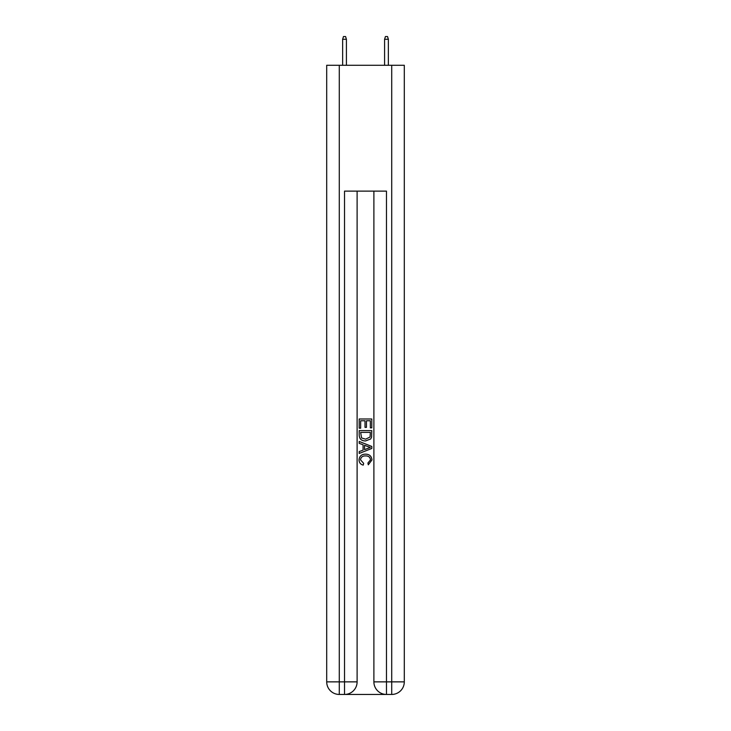 <?xml version="1.0" encoding="UTF-8"?>
<svg xmlns="http://www.w3.org/2000/svg" width="731" height="731" viewBox="0 0 731 731"><rect width="100%" height="100%" fill="white"/><g stroke="black" fill="none" stroke-linecap="round" stroke-linejoin="round"><path stroke-width="1.1" d="M345.471 694.45L385.529 694.45M339.285 65.278L339.285 681.868L326.702 681.868L326.702 65.278L404.298 65.278L404.298 681.868L391.715 681.868L391.715 65.278M386.471 694.45L386.471 681.868L373.888 681.868A12.582 12.582 0 0 0 386.471 694.45L391.715 694.45L391.715 681.868L386.471 681.868L386.471 191.12L344.529 191.12L344.529 681.868L339.285 681.868L339.285 694.45L344.529 694.45A12.582 12.582 0 0 0 357.112 681.868L344.529 681.868L344.529 694.45M357.112 191.12L357.112 681.868M373.888 681.868L373.888 191.12M391.715 694.45A12.582 12.582 0 0 0 404.298 681.868M326.702 681.868A12.582 12.582 0 0 0 339.285 694.45M359.204 428.183L359.204 418.991L371.796 418.991L371.796 427.863L370.343 427.863L370.343 420.764L366.469 420.764L366.469 427.379L365.016 427.379L365.016 420.764L360.657 420.764L360.657 428.183L359.204 428.183M359.204 435.109L359.204 430.605L371.796 430.605L371.613 437.129L370.708 438.956L365.564 440.93C361.543 440.948 359.424 439.002 359.204 435.109M360.657 432.377L361.553 437.942L365.591 439.157L370.078 437.01L370.343 432.377L360.657 432.377M359.204 443.351L359.204 441.46L371.796 446.458L371.796 448.459L359.204 453.458L359.204 451.575L363.079 450.141L363.079 444.777L359.204 443.351M368.013 446.604L364.531 445.316L364.531 449.611L370.343 447.463L368.013 446.604M360.502 459.826L363.654 463.353L363.234 465.126C360.575 464.432 359.177 462.723 359.049 459.991C359.387 456.126 361.571 454.179 365.591 454.152C369.457 454.243 371.576 456.171 371.951 459.954L368.296 464.806L367.912 463.025L370.498 459.872C370.133 457.149 368.497 455.833 365.601 455.934C362.658 455.779 360.959 457.076 360.502 459.826M346.412 65.278L346.412 39.273L342.638 39.273L342.638 65.278M342.638 39.273L343.479 36.55L345.58 36.55L346.412 39.273M384.588 39.273L385.42 36.55L387.521 36.55L388.362 39.273L384.588 39.273L384.588 65.278M388.362 39.273L388.362 65.278"/></g></svg>
